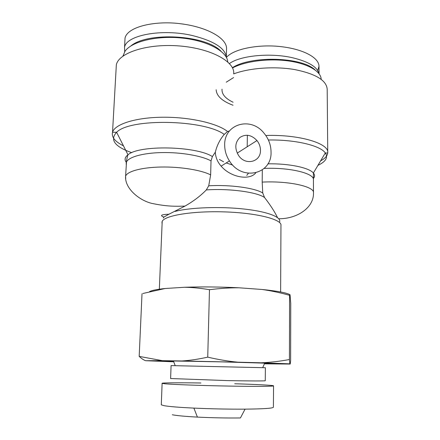 <?xml version="1.0" encoding="UTF-8"?>
<svg xmlns="http://www.w3.org/2000/svg" width="440" height="440" viewBox="0 0 440 440"><rect width="100%" height="100%" fill="white"/><g stroke="black" fill="none" stroke-linecap="round" stroke-linejoin="round"><path stroke-width="0.66" d="M220.924 51.139C205.755 34.969 147.631 31.51 130.763 46.03M123.008 56.062L124.944 51.37C131.423 41.553 156.877 35.288 182.435 38.088C208.027 40.81 227.293 51.667 227.739 61.881M124.702 51.739L124.531 47.394C125.978 35.184 162.014 28.352 192.412 35.547C214.165 41.052 225.484 48.329 226.38 57.376M315.101 69.955C301.911 56.881 251.015 55.468 232.397 67.689M232.524 67.947C244.877 61.32 268.158 58.212 287.964 60.88C307.802 63.52 321.09 71.357 321.167 79.299M222.024 89.128C221.656 94.16 225.346 98.533 233.101 102.24M233.591 77.567L226.254 82.192M229.444 63.553C240.378 55.517 270.468 52.596 292.683 57.778C308.495 61.628 317.245 66.891 318.929 73.568M163.323 218.059L163.922 217.069L168.933 214.22L184.987 206.09C193.468 201.251 200.574 195.861 206.316 189.926L208.72 185.796L210.65 174.9C201.504 170.115 180.604 166.672 161.178 167.024C141.73 167.354 127.111 171.358 125.587 176.215L125.736 178.684M277.508 217.586C274.774 211.871 270.452 205.178 264.545 197.516L262.746 192.984L262.185 182.1L262.317 169.906M255.767 172.882C249.464 180.813 230.61 177.342 221.122 166.133C217.509 162.008 215.573 157.35 215.32 152.163C216.975 145.393 219.951 139.48 224.24 134.409L227.552 131.516L229.466 130.944M126.203 164.34L126.302 162.448C127.842 157.256 142.412 152.955 161.777 152.576C181.121 152.169 201.922 155.81 211.019 160.903L212.382 156.58L215.32 152.163M211.019 160.903L210.65 174.9M216.145 89.727C216.524 95.975 222.156 101.151 233.041 105.254M327.75 152.372L327.19 89.166C326.486 80.333 315.623 73.793 294.597 69.553C274.478 66.099 249.381 67.975 233.668 73.887C235.384 62.018 211.613 48.56 179.724 45.98C147.851 43.269 118.828 52.641 116.342 64.763L116.122 68.64M246.752 175.412L248.369 173.299M260.464 150.381C260.898 162.102 245.3 165.952 238.568 155.474C234.514 148.412 234.977 142.395 239.938 137.429C245.823 133.776 251.499 134.822 256.971 140.558C259.287 143.506 260.447 146.784 260.464 150.381M271.04 152.07C270.98 145.013 268.603 138.666 263.906 133.034C250.613 116.045 223.542 124.075 224.697 145.734C224.84 151.118 226.419 156.178 229.444 160.908C241.879 181.538 272.041 174.328 271.04 152.07M196.356 414.403L196.13 413.837M172.266 414.755C176.831 415.657 185.213 416.438 197.412 417.098C212.064 417.83 226.402 418.116 240.433 417.951L245.069 409.145C228.388 409.239 211.327 408.892 193.881 408.106C179.394 407.407 169.538 406.61 164.307 405.724L161.293 404.85L161.304 404.509M173.712 361.719L155.034 360.993L164.577 360.822L221.221 361.861L280.561 363.622C282.48 363.754 282.464 363.841 280.511 363.88L264.435 363.764M170.61 378.527L227.189 380.589C249.948 381.035 266.096 381.057 265.26 380.699L265.381 367.741L171.078 365.602M264.402 363.841L290.219 364.05L290.625 360.718L290.747 303.43L290.043 294.734L289.586 295.328C280.022 292.655 270.798 290.702 261.927 289.459C276.92 290.983 286.209 292.699 289.795 294.597M289.427 359.541L289.877 363.841L261.156 362.797C270.237 362.417 279.664 361.334 289.427 359.541L289.586 295.328M207.74 357.148C218.46 359.629 228.481 361.306 237.793 362.175L181.929 360.965C189.822 360.481 198.424 359.205 207.74 357.148L209.473 289.707C200.437 288.173 192.066 287.359 184.365 287.276C201.608 286.677 219.846 286.853 239.069 287.798C229.944 287.727 220.083 288.365 209.473 289.707M145.563 360.674C143.611 359.986 141.482 358.556 139.183 356.384L162.338 360.663L145.668 360.712L173.745 361.801M289.877 363.841L290.219 364.05M237.793 362.175L261.156 362.797M162.338 360.663L181.929 360.965M149.54 291.638C151.663 290.411 156.855 289.366 165.127 288.508L142.901 293.48M184.365 287.276L165.127 288.508M261.927 289.459L239.069 287.798M273.554 385.88L273.405 407.149C273.449 408.271 264.006 408.936 245.069 409.145M200.937 382.993C178.173 382.635 160.479 382.762 162.113 383.394L165.127 383.807C173.36 384.555 201.438 385.577 228.426 386.067C255.453 386.562 274.5 386.408 273.554 385.814C273.048 385.253 256.058 384.395 234.718 383.763M142.016 293.75L139.183 356.384M124.999 38.742L125.037 38.055C127.512 26.395 156.266 20.262 181.555 23.87C206.916 27.121 227.573 38.258 226.534 49.264M226.407 57.437C234.141 48.389 260.112 44.072 281.276 46.679C302.594 49.11 318.962 57.321 319 66.314L319.05 73.722M319 66.352L317.691 70.538M161.992 223.196L162.052 221.738C163.51 215.738 191.84 210.81 224.4 211.888C256.971 212.894 282.243 219.489 280.962 225.445L280.621 291.973M279.406 222.371C282.337 217.487 268.505 211.734 244.371 209.066C220.303 206.371 190.306 207.465 175.098 211.398M206.316 189.926C229.196 188.287 257.081 192.093 264.545 197.516M262.746 192.984C254.92 187.963 229.966 184.509 208.72 185.796M163.922 217.069C159.538 215.463 161.205 214.511 168.933 214.22M278.79 218.74C297.22 218.955 314.111 207.543 313.478 192.808C314.82 186.593 288.442 180.714 262.185 182.1M212.382 156.58C196.323 146.003 139.024 144.798 127.991 154.792C124.823 157.218 124.262 159.753 126.313 162.393M131.78 152.691C114.686 146.625 109.632 139.827 116.617 132.292C129.822 118.069 204.221 119.51 224.24 134.409M313.451 178.431C314.963 176.655 314.941 174.851 313.385 173.019C309.155 167.684 288.954 163.411 267.883 163.834M264.154 168.427C289.845 167.25 314.661 173.399 313.423 179.867L313.478 192.549M268.384 140.008C295.257 139.496 320.436 145.569 325.309 152.944C328.279 157.498 325.826 161.629 317.939 165.347M219.368 159.423L223.591 161.799M226.496 163.037L232.727 165.088M320.595 160.881C325.199 158.378 327.586 155.65 327.75 152.68M313.423 179.696L313.385 173.019L325.309 152.944C326.92 153.131 327.734 153.032 327.75 152.642C329.125 143.369 299.062 134.31 265.815 135.498M227.552 131.516C217.619 123.398 189.965 116.98 162.833 117.227C135.674 117.436 114.769 124.174 112.536 132.237C111.37 137.115 115.016 141.653 123.464 145.838M123.162 55.248L123.123 55.979M226.358 56.826L226.529 49.264M125.037 38.055L124.531 47.394M162.201 221.375L159.335 289.207M116.342 64.763L112.536 132.237L116.617 132.292L127.991 154.792C128.084 154.495 127.32 156.101 126.599 160.595L125.593 176.215C124.575 188.947 140.701 201.636 153.774 203.781C167.162 206.448 175.082 206.431 184.987 206.09M247.192 146.779L247.374 135.223M237.215 153.131L256.971 140.558M221.122 166.133L229.444 160.908M262.707 367.637L264.77 363.022M175.203 365.646L173.415 360.932M197.412 417.098L193.881 408.106M161.293 404.85L162.113 383.394M170.61 378.609L171.078 365.591"/></g></svg>
